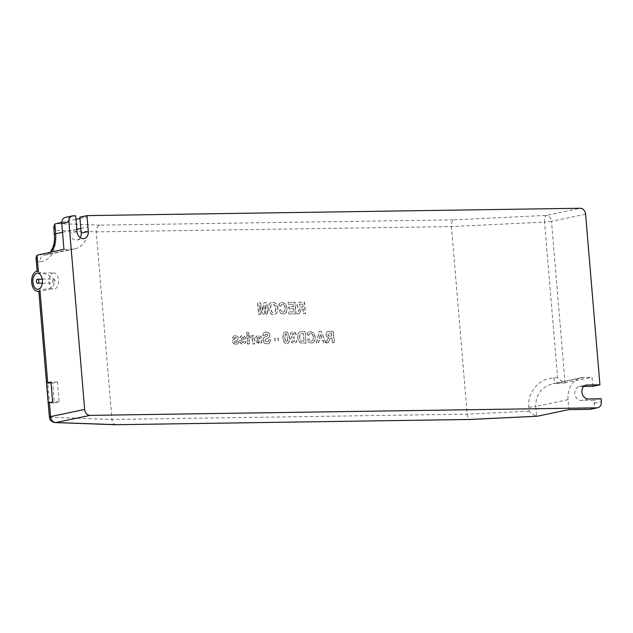<?xml version="1.0" encoding="UTF-8"?>
<svg xmlns="http://www.w3.org/2000/svg" width="633" height="633" viewBox="0 0 633 633"><rect width="100%" height="100%" fill="white"/><g stroke="black" fill="none" stroke-linecap="round" stroke-linejoin="round"><path stroke-width="0.47" stroke-dasharray="3.17 2.37" d="M590.621 409.235A6.037 4.811 78.2 0 0 594.229 403.253L593.976 400.246L581.466 400.428A7.042 5.618 78.2 0 1 574.922 394.343A7.042 5.618 78.2 0 1 579.029 386.581L586.15 385.086M39.966 290.563C38.423 291.346 38.447 291.504 40.061 291.022C60.032 289.21 58.869 275.395 38.471 272.135C36.769 271.494 36.73 271.201 38.352 271.264M37.141 271.201L37.632 271.177M38.471 272.135L37.592 261.627L36.01 257.742M302.811 307.06L299.718 306.958L298.887 305.612L299.726 304.204L302.566 304.125L303.049 307.013L299.955 306.91L299.124 305.557L299.971 304.149L302.566 304.125M302.803 304.069L303.049 307.013M299.132 313.794L301.126 309.537L302.962 308.896L303.365 313.731L305.264 313.699L304.291 302.123L298.823 302.321L297.194 303.658L296.94 305.486L297.732 307.63L299.662 308.667L296.877 313.826L299.369 313.739L301.363 309.482L302.962 308.896M303.199 308.849L303.365 313.731M303.611 313.675L305.502 313.651L304.528 302.076L300.564 302.131L298.42 302.479L297.431 303.603L297.178 305.43L297.969 307.575L299.9 308.619L297.114 313.77L299.369 313.739M75.675 215.782L66.125 217.317A6.037 4.811 78.2 0 0 65.389 217.396M288.719 313.944L295.825 313.841L294.859 302.265L287.928 302.368L288.094 304.338L293.126 304.259L293.34 306.815L288.656 306.886L288.822 308.857L293.506 308.785L293.767 311.903L288.553 311.974L288.719 313.944L295.825 313.841M116.053 424.743C113.766 424.411 112.405 422.654 111.962 419.465L96.208 231.876C96.161 228.196 97.403 225.949 99.935 225.134L453.829 219.857C452.104 220.664 451.305 222.903 451.432 226.574L467.186 414.164C467.597 417.448 468.618 419.212 470.248 419.465M239.527 340.609L244.014 340.546L243.713 342.089L242.969 342.635L242.004 342.382L241.497 341.472L239.733 341.875L240.975 343.711L243.586 344.241L245.382 342.849L245.802 339.953L244.654 336.701L241.719 335.617L240.049 336.827L239.527 340.609L244.251 340.499L243.95 342.042L242.977 342.611L241.735 341.416L239.97 341.82L241.213 343.664L243.127 344.265L245.62 342.801L246.039 339.897L244.892 336.653L242.566 335.498L240.287 336.772L239.765 340.562M246.522 332.475L246.696 334.533L248.484 334.501L248.318 332.452L246.522 332.475L246.933 334.477L248.722 334.453L248.555 332.404L246.759 332.428M255.51 340.372L260.005 340.309L259.696 341.852L258.944 342.398L257.987 342.144L257.481 341.227L255.716 341.63L259.57 344.004L261.366 342.611L261.785 339.707L260.638 336.463L258.311 335.316L256.025 336.582L255.51 340.372L260.242 340.261L259.934 341.804L258.952 342.374L257.718 341.179L255.954 341.583L259.807 343.948L261.603 342.564L262.022 339.66L260.875 336.416L257.94 335.324L256.262 336.534L255.748 340.325M274.572 338.331L274.754 340.554L278.275 340.507L278.085 338.283L274.572 338.331L274.991 340.507L278.512 340.451L278.322 338.236L274.809 338.283M296.07 334.738L295.405 333.069L292.929 331.747L290.895 332.823L290.405 334.762L291.948 337.183L290.761 338.157L290.428 339.953L291.544 342.532L294.464 343.513L295.896 342.635L296.663 340.253L294.899 340.016L293.934 341.717L292.755 341.227L292.509 338.489L294.179 338.141L293.831 336.352L292.683 335.981L292.209 334.881L293.134 333.583L294.448 335.118L296.307 334.691L295.643 333.013L294.59 332.04L292.62 331.755L291.133 332.776L290.642 334.715L292.185 337.136L290.998 338.101L290.666 339.905L291.781 342.485L294.108 343.529L296.133 342.588L296.901 340.206L295.136 339.968L294.179 341.662L292.992 341.179L292.747 338.441L294.416 338.093L294.068 336.305L292.921 335.925L292.446 334.833L292.652 333.9L294.187 333.923L294.685 335.071L296.307 334.691M306.815 334.786L308.73 335.324L309.308 333.892L310.55 333.338L312.322 334.24L313.224 337.215L312.844 340.34L311.254 341.29L309.909 340.72L308.967 338.853L307.187 339.581L308.833 342.406L312.148 343.213L314.34 341.678L315.179 337.357L313.596 332.895L309.513 331.423L307.598 332.642L306.815 334.786L308.967 335.276L309.545 333.836L310.787 333.29L312.56 334.184L313.462 337.16L313.082 340.293L311.491 341.242L310.146 340.665L309.205 338.805L307.424 339.533L309.07 342.358L312.386 343.157L314.577 341.622L315.416 337.31L313.833 332.847L309.751 331.375L307.836 332.594L307.052 334.738M331.874 337.951L332.285 342.777L334.177 342.754L333.203 331.186L327.744 331.383L326.106 332.713L325.853 334.541L326.644 336.685L328.574 337.729L325.789 342.872L328.044 342.841L330.038 338.592L332.111 337.903L332.523 342.73L334.414 342.698L333.441 331.138L327.332 331.542L326.343 332.665L326.09 334.493L326.881 336.637L328.812 337.682L326.035 342.825L328.282 342.793L330.276 338.544L332.111 337.903M277.586 308.406C277.112 304.149 275.141 302.186 271.668 302.519C266.034 303.215 268.574 316.666 274.445 314.292C276.74 313.707 277.784 311.745 277.586 308.406L277.824 308.358C277.357 304.101 275.379 302.139 271.905 302.463C266.271 303.16 268.811 316.611 274.682 314.245C276.977 313.659 278.022 311.697 277.824 308.358M278.615 305.715L280.53 306.253L281.107 304.821L282.35 304.275L284.122 305.177L285.024 308.144L284.644 311.27L283.054 312.219L281.709 311.65L280.767 309.782L278.987 310.518L280.633 313.335L283.948 314.15L286.14 312.607L286.986 308.287L285.396 303.824L281.305 302.36L279.398 303.571L278.615 305.715L280.767 306.206L281.345 304.766L282.587 304.228L284.359 305.122L285.261 308.089L284.882 311.222L283.291 312.172L281.946 311.594L281.005 309.735L279.224 310.471L280.87 313.288L284.185 314.095L286.377 312.56L287.224 308.239L285.633 303.777L281.543 302.313L279.636 303.524L278.852 305.668M265.013 305.177L265.789 314.284L267.537 314.261L266.564 302.685L263.732 302.732L262.719 310.653L260.377 302.78L257.536 302.819L258.509 314.395L260.258 314.372L259.506 305.256L262.125 314.34L263.945 314.316L265.251 305.122L266.026 314.237L267.775 314.213L266.802 302.637L263.969 302.677L262.956 310.605L260.614 302.732L257.773 302.772L258.747 314.348L260.495 314.324L259.744 305.209L262.363 314.292L264.183 314.269L265.251 305.122M321.105 331.368L319.111 331.391L316.326 343.015L318.367 342.983L318.953 340.34L322.703 340.285L323.7 342.904L325.702 342.88L321.342 331.312L319.349 331.344L316.563 342.967L318.605 342.936L319.19 340.293L322.941 340.238L323.938 342.857L325.948 342.825L321.342 331.312M304.9 331.605L299.702 331.906L298.388 332.99L297.652 334.881L297.581 337.611L299.243 342.113L300.643 343.015L305.874 343.173L305.138 331.557L299.939 331.858L298.626 332.942L297.89 334.833L297.819 337.563L298.309 340.032L299.48 342.057L300.881 342.959L306.111 343.126L305.138 331.557M285.602 331.858L285.087 331.914C281.448 332.689 282.524 344.787 287.081 343.632C290.689 343.046 289.732 331.676 285.602 331.858L285.325 331.858C281.685 332.642 282.761 344.74 287.319 343.584C290.927 342.999 289.969 331.621 285.839 331.803M262.79 335.569L264.689 335.632L265.773 333.979L267.569 334.335L267.704 335.751L264.08 337.405L263.146 338.608L262.932 340.451L263.534 342.311L264.903 343.584L267.925 343.877L269.611 342.912L270.497 339.913L268.637 339.723L268.115 341.416L266.794 341.97L265.377 341.519L264.823 340.412L265.599 339.201L269.088 337.5L269.745 335.174L269.199 333.536L267.941 332.38L265.108 332.103L263.502 333.005L262.79 335.569L264.926 335.585L266.01 333.931L267.806 334.287L267.941 335.696L264.317 337.357L263.383 338.552L263.17 340.396L263.771 342.263L265.14 343.537L268.163 343.83L269.848 342.864L270.734 339.866L268.875 339.676L268.352 341.369L267.031 341.923L265.615 341.472L265.061 340.364L265.836 339.153L269.326 337.452L269.982 335.126L269.436 333.48L268.178 332.333L265.346 332.048L263.739 332.95L263.027 335.522M249.362 335.87L250.082 337.785L250.969 337.381L250.32 337.737C252.907 335.632 252.448 341.361 252.876 343.917L254.672 343.893L253.975 335.514L252.306 335.537L252.401 336.724L251.546 335.632L249.6 335.822L250.082 337.785C252.67 335.688 252.211 341.409 252.638 343.964L254.434 343.941L253.738 335.561L252.069 335.593L252.163 336.772L251.309 335.688L249.6 335.822M246.791 335.672L247.495 344.043L249.283 344.02L248.579 335.64L247.028 335.617L247.732 343.996L249.521 343.964L248.816 335.593L247.028 335.617M232.366 337.919L234.091 338.275L235.286 337.239L236.568 337.927L232.865 339.992L232.438 341.654L233.395 343.632L235.761 344.415L237.897 343.703L238.799 341.812L236.971 341.496L235.626 342.817L234.55 342.516L234.352 341.504L237.604 340.087L238.253 338.18L237.407 336.368L235.183 335.656L233.158 336.25L232.366 337.919L234.091 338.275M275.64 308.358C275.759 310.732 275.149 312.061 273.804 312.338C270.576 313.992 268.985 304.6 272.23 304.473C274.113 304.133 275.252 305.423 275.64 308.358L275.877 308.311C275.996 310.684 275.387 312.006 274.042 312.291C270.813 313.944 269.223 304.552 272.467 304.426C274.35 304.077 275.49 305.375 275.877 308.311M592.805 386.296L592.045 377.315L583.974 377.434A22.123 17.645 78.2 0 0 581.276 377.735A22.123 17.645 78.2 0 0 568.054 399.652L568.893 409.63M585.327 385.347L579.883 386.486L583.745 386.431M579.883 386.486A7.042 5.618 78.2 0 0 579.029 386.581M61.773 222.31L75.968 219.334M79.964 218.496L87.117 217L79.853 217.111M53.623 278.995A2.01 1.203 89.1 0 1 53.758 278.979A2.01 1.203 89.1 0 1 54.992 280.973A2.01 1.203 89.1 0 1 53.821 282.998A2.01 1.203 89.1 0 1 52.594 281.123A2.01 1.203 89.1 0 1 53.623 278.995M53.117 273.005A8.047 4.795 89.1 0 1 53.67 272.95A8.047 4.795 89.1 0 1 58.584 280.917A8.047 4.795 89.1 0 1 53.908 289.036A8.047 4.795 89.1 0 1 49.01 281.527A8.047 4.795 89.1 0 1 53.117 273.005M601.097 398.75L593.976 400.246M53.845 226.543L55.427 230.428L96.208 231.876L451.432 226.574L544.522 222.096A6.037 2.168 87.2 0 1 546.144 215.41A6.037 4.811 -101.8 0 1 551.493 221.321A6.037 0.554 -4.8 0 1 544.522 222.096L557.594 377.751C560.616 380.496 563.101 382.158 565.047 382.743L592.045 377.315M40.061 291.022L50.664 417.282A6.037 4.763 -88 0 0 55.182 422.575M54.343 402.865L59.098 401.868L57.421 381.913L52.674 382.91L54.343 402.865L48.337 402.952M52.674 382.91L51.044 382.933M57.421 381.913L50.964 382.008M59.098 401.868L52.634 401.963M588.587 398.94L581.466 400.428M77.012 231.749L69.891 233.245L68.546 217.277M69.891 233.245A7.042 5.618 78.2 0 0 76.981 240.049A7.042 5.618 78.2 0 0 80.201 237.66M557.594 377.751L553.701 377.941C539.102 378.328 527.226 392.27 528.784 407.193L529.117 411.181C532.147 413.927 534.632 415.588 536.57 416.174L537.219 416.237M528.784 407.193A6.037 0.554 175.2 0 0 535.755 406.418C535.692 394.604 541.413 387.016 552.918 383.677L583.974 377.434M553.701 377.941A6.037 2.168 -92.8 0 0 556.114 383.266A6.037 2.168 -92.8 0 0 556.328 383.226L566.06 382.759M234.329 338.228L235.159 337.231L236.805 337.872L233.102 339.945L232.675 341.606L233.632 343.577L235.998 344.368L238.135 343.648L239.037 341.757L236.971 341.496M237.209 341.448L235.864 342.769L234.788 342.469L234.352 341.504M234.59 341.456L237.842 340.04L238.491 338.133L237.644 336.321L234.479 335.704L233.395 336.202L232.604 337.864M243.871 339.193L241.189 339.233L241.474 337.769L242.36 337.247L243.373 337.761L244.109 339.146L241.426 339.185L241.711 337.713L242.407 337.215L243.61 337.713L244.109 339.146M63.965 249.315L72.035 249.196A22.123 17.645 78.2 0 0 74.734 248.896A22.123 17.645 78.2 0 0 87.955 226.978L87.117 217M51.067 252.021L46.375 254.838L44.389 254.988A6.037 4.763 -88 0 0 40.156 261.714C50.893 260.416 56.1 251.317 55.759 234.416L55.427 230.428M74.734 248.896L46.375 254.838L48.385 253.975L50.347 252.171M259.854 338.956L257.172 338.995L257.457 337.524L258.153 337.025L259.356 337.524L260.092 338.908L257.409 338.948L257.694 337.476L258.581 336.954L259.593 337.468L260.092 338.908M285.752 333.694C287.762 334.485 287.801 342.698 286.583 341.828C284.573 341.369 284.249 334.699 285.618 333.71L285.989 333.646C287.999 334.438 288.039 342.651 286.82 341.78C284.81 341.322 284.486 334.651 285.855 333.662L285.989 333.646M303.808 341.242L301.261 341.171L299.876 339.597L299.528 335.427L300.904 333.718L303.167 333.599L304.046 341.187L301.498 341.124L300.113 339.549L299.765 335.379L300.2 334.248L303.405 333.544L304.046 341.187M319.412 338.37L320.345 334.082L321.96 338.339L319.412 338.37L320.583 334.026L322.197 338.283L319.649 338.323M331.478 333.172L331.724 336.115L328.63 336.02L327.799 334.667L328.646 333.251L331.716 333.124L331.961 336.06L328.867 335.973L328.036 334.62L328.883 333.203L331.716 333.124M296.062 313.786L295.097 302.218L288.165 302.321L288.332 304.291L293.364 304.212L293.577 306.768L288.893 306.839L289.059 308.801L293.744 308.738L294.005 311.847L288.79 311.927L288.957 313.897M594.229 403.253L601.35 401.765M66.125 217.317L73.246 215.821M529.117 411.181L467.186 414.164L111.962 419.465L50.664 417.282A6.037 0.554 175.2 0 1 49.382 417.052M99.935 225.134L55.815 223.56M453.829 219.857L546.144 215.41L580.247 208.257M585.596 214.176L551.493 221.321L565.047 382.743M37.592 261.627L40.156 261.714M568.054 399.652L535.755 406.418L536.57 416.174M37.98 254.759L44.389 254.988L72.035 249.196M54.485 234.178A6.037 0.554 175.2 0 0 55.759 234.416M62.532 232.303L76.807 229.312M80.802 228.473L87.955 226.978M42.316 283.173L53.821 282.998M42.261 279.153L53.758 278.979M37.766 289.273L53.908 289.036M37.521 273.187L53.67 272.95M76.981 240.049L84.11 238.554M581.276 377.735L552.918 383.677L565.696 382.807"/><path stroke-width="0.95" d="M40.061 291.022C38.447 291.504 38.423 291.346 39.966 290.563A10.057 5.998 89.1 0 1 37.79 291.291A10.057 5.998 89.1 0 1 31.65 281.321A10.057 5.998 89.1 0 1 37.497 271.177A10.057 5.998 89.1 0 1 38.352 271.264L37.497 271.177M50.964 382.008L47.704 382.688A6.037 0.554 -4.8 0 0 46.66 382.997L48.337 402.952A6.037 0.554 175.2 0 1 49.382 402.651L52.634 401.963L50.964 382.008M599.926 384.801L587.005 384.991A7.042 5.618 -101.8 0 0 586.15 385.086A7.042 5.618 -101.8 0 0 582.043 392.848A7.042 5.618 -101.8 0 0 588.587 398.94L601.097 398.75L601.35 401.765A6.037 4.811 -101.8 0 1 597.742 407.739A6.037 4.811 -101.8 0 1 597.006 407.818L90.005 415.383A6.037 4.811 -101.8 0 1 84.664 409.472L68.91 221.882A6.037 4.811 -101.8 0 1 72.518 215.9A6.037 4.811 -101.8 0 1 73.246 215.821L75.675 215.782L77.012 231.749A7.042 5.618 -101.8 0 0 84.11 238.554A7.042 5.618 -101.8 0 0 88.311 231.583L81.19 233.071L79.853 217.111L86.974 215.616L580.247 208.257A6.037 4.811 -101.8 0 1 585.596 214.176L599.926 384.801L592.805 386.296L583.745 386.431M72.518 215.9L65.389 217.396A6.037 4.811 78.2 0 0 61.781 223.37L63.965 249.315L36.999 255.194L38.352 271.264M36.975 273.25A8.047 4.795 89.1 0 1 37.521 273.187A8.047 4.795 89.1 0 1 42.443 281.163A8.047 4.795 89.1 0 1 37.766 289.273A8.047 4.795 89.1 0 1 32.861 281.764A8.047 4.795 89.1 0 1 36.975 273.25M470.295 419.457L116.694 424.696L470.248 419.465L537.219 416.237L568.893 409.63L589.885 409.314A6.037 4.811 78.2 0 0 590.621 409.235L597.742 407.739M49.382 402.651L50.553 416.617A6.037 0.554 175.2 0 0 49.382 417.052L38.827 291.275L37.79 291.291M37.141 271.201L36.01 257.742L36.999 255.194M86.974 215.616L88.311 231.583M51.067 252.021C54.644 247.796 56.171 241.703 55.649 233.751L54.834 223.995L61.773 222.31M75.968 219.334L79.964 218.496M37.474 279.24A2.01 1.203 89.1 0 1 37.616 279.224A2.01 1.203 89.1 0 1 38.842 281.218A2.01 1.203 89.1 0 1 37.671 283.244A2.01 1.203 89.1 0 1 36.445 281.369A2.01 1.203 89.1 0 1 37.474 279.24M49.382 417.052A6.037 6.037 0 0 0 55.182 422.575A6.037 4.763 -88 0 0 55.902 422.535L90.005 415.383M116.203 424.743L55.182 422.575M51.044 382.933L46.66 382.997M80.201 237.66A7.042 5.618 78.2 0 0 81.19 233.071M54.834 223.995L53.845 226.543L54.573 239.029L54.058 243.396L52.927 247.511L50.347 252.171M39.966 290.563L47.704 382.688M116.694 424.696L55.902 422.535A6.037 4.811 -101.8 0 1 50.553 416.617L84.664 409.472M61.781 223.37L68.91 221.882M589.885 409.314L597.006 407.818M537.591 416.19L470.588 419.418M587.005 384.991L585.327 385.347M62.532 232.303L55.649 233.751A6.037 0.554 175.2 0 0 54.485 234.178M76.807 229.312L80.802 228.473M37.671 283.244L42.316 283.173M37.616 279.224L42.261 279.153"/></g></svg>
